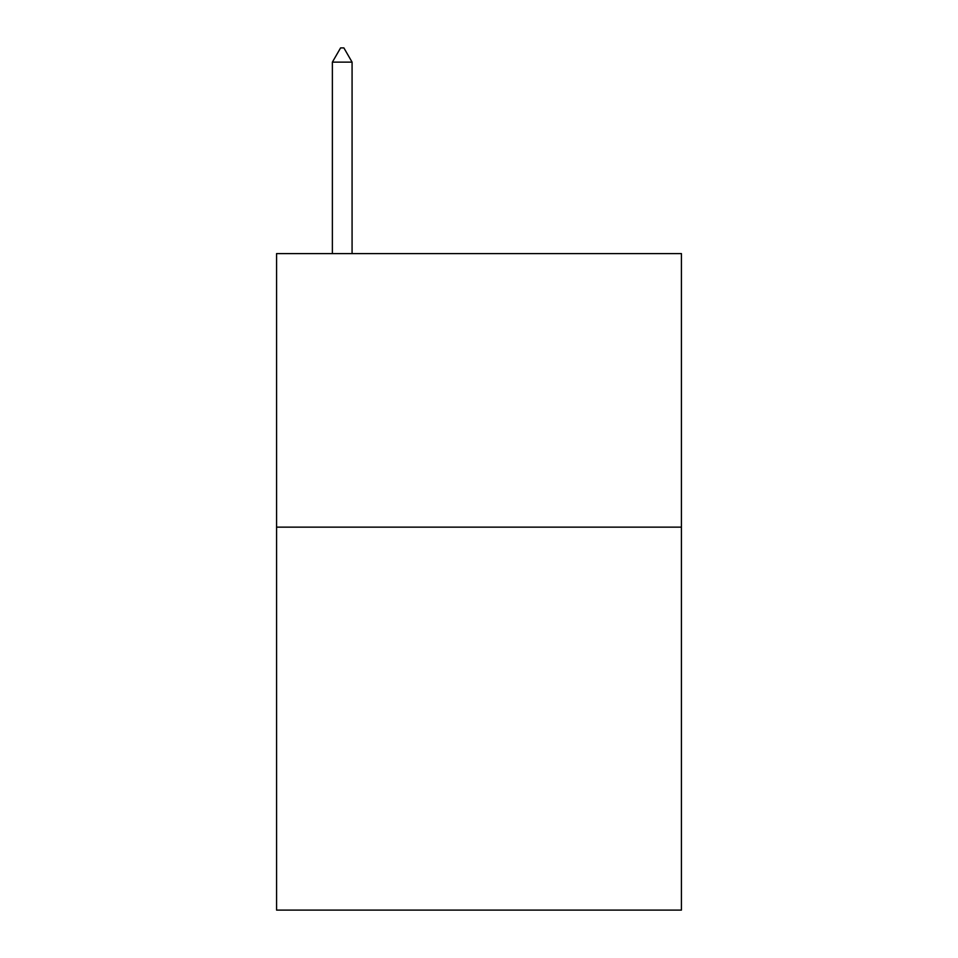<?xml version="1.0" encoding="UTF-8"?>
<svg xmlns="http://www.w3.org/2000/svg" width="958" height="958" viewBox="0 0 958 958"><rect width="100%" height="100%" fill="white"/><g stroke="black" fill="none" stroke-linecap="round" stroke-linejoin="round"><path stroke-width="1.44" d="M681.425 527.139L681.425 910.1L276.575 910.1L276.575 253.607L681.425 253.607L681.425 527.139L276.575 527.139M352.077 62.126L343.874 47.9L340.593 47.9L332.378 62.126L352.077 62.126L352.077 253.607M332.378 62.126L332.378 253.607"/></g></svg>
